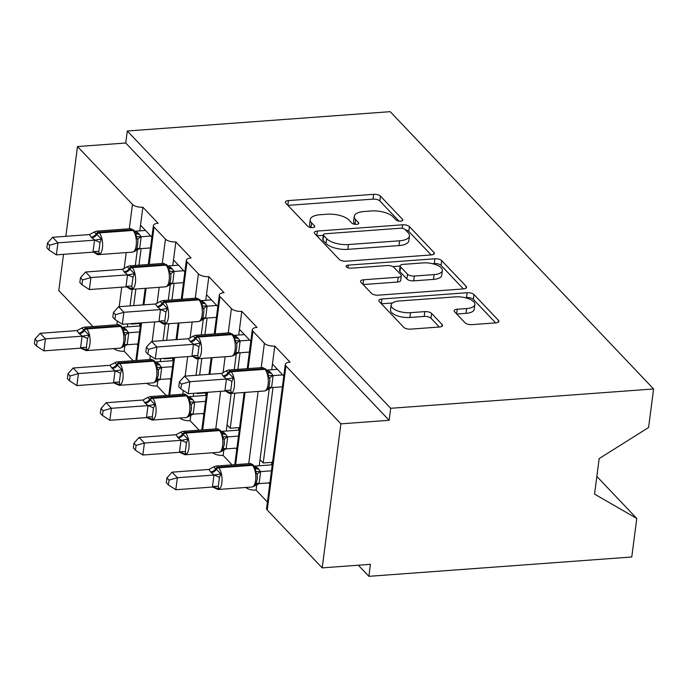 <?xml version="1.0" encoding="UTF-8"?>
<svg xmlns="http://www.w3.org/2000/svg" width="688" height="688" viewBox="0 0 688 688"><rect width="100%" height="100%" fill="white"/><g stroke="black" fill="none" stroke-linecap="round" stroke-linejoin="round"><path stroke-width="1.03" d="M400.665 221.14A3.646 1.488 7.4 0 0 402.824 220.083A3.646 1.488 7.4 0 0 402.523 219.369L380.481 196.157A5.203 2.124 7.4 0 0 373.67 194.317L288.444 200.586A5.203 2.124 7.4 0 0 285.357 202.1A5.203 2.124 7.4 0 0 285.778 203.123L307.828 226.326A3.646 1.488 7.4 0 0 312.593 227.616A3.646 1.488 7.4 0 0 314.76 226.558A3.646 1.488 7.4 0 0 314.459 225.845L311.604 222.843A16.658 6.803 7.4 0 1 310.236 219.584A16.658 6.803 7.4 0 1 320.118 214.733L327.221 214.209A16.658 6.803 7.4 0 1 349.014 220.091L351.86 223.093A3.646 1.488 7.4 0 0 356.633 224.374A3.646 1.488 7.4 0 0 358.792 223.316A3.646 1.488 7.4 0 0 358.491 222.602L355.636 219.601A16.658 6.803 7.4 0 1 354.268 216.342A16.658 6.803 7.4 0 1 364.15 211.5L371.253 210.975A16.658 6.803 7.4 0 1 393.046 216.849L395.901 219.85A3.646 1.488 7.4 0 0 400.665 221.14M465.062 322.801A5.203 2.124 7.4 0 0 471.873 324.633L495.781 322.878A5.203 2.124 7.4 0 0 498.869 321.365A5.203 2.124 7.4 0 0 498.439 320.341L473.955 294.567A5.203 2.124 7.4 0 0 467.143 292.727L381.917 298.996A5.203 2.124 7.4 0 0 378.83 300.51A5.203 2.124 7.4 0 0 379.26 301.533L403.744 327.307A5.203 2.124 7.4 0 0 410.555 329.139L439.434 327.015A5.203 2.124 7.4 0 0 442.522 325.501A5.203 2.124 7.4 0 0 442.1 324.487L431.617 313.453A5.203 2.124 7.4 0 0 424.806 311.621L410.487 312.67A13.923 5.685 7.4 0 1 391.128 305.033A13.923 5.685 7.4 0 1 399.384 300.983L455.49 296.863A13.923 5.685 7.4 0 1 474.849 304.5A13.923 5.685 7.4 0 1 466.593 308.542L457.245 309.23A5.203 2.124 7.4 0 0 454.157 310.744A5.203 2.124 7.4 0 0 454.579 311.767L465.062 322.801M127.306 131.004L390.698 408.294L653.6 388.969L390.199 111.671L127.306 131.004L125.741 143.009L77.503 146.553L132.466 204.413A7.955 3.251 7.4 0 0 142.872 207.217L158.094 223.247A7.955 3.251 -172.6 0 0 153.381 225.561A7.955 3.251 -172.6 0 0 154.035 227.117L165.447 239.132A7.955 3.251 7.4 0 0 175.853 241.935L191.075 257.966A7.955 3.251 -172.6 0 0 186.353 260.279A7.955 3.251 -172.6 0 0 187.007 261.836L198.419 273.85A7.955 3.251 7.4 0 0 208.834 276.653L224.047 292.675A7.955 3.251 -172.6 0 0 219.334 294.989A7.955 3.251 -172.6 0 0 219.988 296.545L231.4 308.568A7.955 3.251 7.4 0 0 241.806 311.372L257.028 327.393A7.955 3.251 -172.6 0 0 252.307 329.707A7.955 3.251 -172.6 0 0 252.96 331.263L264.381 343.286A7.955 3.251 7.4 0 0 274.787 346.09L290.009 362.112A7.955 3.251 -172.6 0 0 285.288 364.425A7.955 3.251 -172.6 0 0 285.941 365.982L340.904 423.842L322.199 567.875L370.436 564.323L368.88 576.329L358.319 565.218M431.247 254.938A5.203 2.124 7.4 0 0 434.334 253.425A5.203 2.124 7.4 0 0 433.913 252.41L409.429 226.627A5.203 2.124 7.4 0 0 402.618 224.795L317.383 231.065A5.203 2.124 7.4 0 0 314.296 232.578A5.203 2.124 7.4 0 0 314.726 233.593L339.21 259.367A5.203 2.124 7.4 0 0 346.021 261.208L431.247 254.938M441.696 260.597L466.18 286.371A5.203 2.124 7.4 0 1 466.602 287.395A5.203 2.124 7.4 0 1 463.514 288.908L378.288 295.178A5.203 2.124 7.4 0 1 371.477 293.337L361.002 282.304A5.203 2.124 7.4 0 1 360.572 281.289A5.203 2.124 7.4 0 1 363.66 279.775L398.223 277.23A5.203 2.124 7.4 0 0 401.31 275.716A5.203 2.124 7.4 0 0 400.88 274.701L393.932 267.383A5.203 2.124 7.4 0 0 387.12 265.542L351.138 268.191A3.646 1.488 7.4 0 1 346.073 266.196A3.646 1.488 7.4 0 1 348.231 265.138L434.885 258.765A5.203 2.124 7.4 0 1 441.696 260.597L441.068 265.396L463.402 288.917M268.673 482.907L269.748 484.042M245.822 487.457A7.955 3.251 7.4 0 0 256.082 490.114L256.83 484.335M256.082 490.114L267.417 502.051M259.238 465.759L260.038 459.627L263.212 462.972L273.016 387.49M260.038 459.627L269.3 388.316M263.212 462.972L272.577 462.284M271.717 369.74L274.787 346.09M272.448 364.09L283.783 376.026M235.692 448.189L236.775 449.324M212.841 452.738A7.955 3.251 7.4 0 0 223.101 455.396L223.849 449.617M223.101 455.396L232.114 464.882M226.266 431.041L227.057 424.917L230.231 428.254L234.789 393.166M237.885 369.361L240.035 352.772M227.057 424.917L231.151 393.433M234.238 369.628L236.319 353.598M230.231 428.254L239.605 427.566M238.736 335.022L241.806 311.372M239.467 329.38L250.802 341.308M202.719 413.471L203.794 414.615M179.869 418.02A7.955 3.251 7.4 0 0 190.12 420.686L190.877 414.898M190.12 420.686L199.133 430.163M196.828 393.089L197.258 393.536L197.318 393.054M199.658 375.037L201.808 358.448M204.904 334.643L207.062 318.054M196.02 375.313L198.17 358.715M201.266 334.91L203.347 318.879M197.258 393.536L206.624 392.848M205.755 300.312L208.834 276.653M206.495 294.662L217.829 306.59M169.738 378.753L170.822 379.896M146.888 383.302A7.955 3.251 7.4 0 0 157.148 385.968L157.896 380.18M157.148 385.968L166.161 395.454M163.856 358.371L164.277 358.818L164.337 358.336M166.677 340.319L168.835 323.73M171.923 299.925L174.081 283.336M163.039 340.594L165.197 324.005M168.285 300.192L170.366 284.17M164.277 358.818L173.643 358.13M172.783 265.594L175.853 241.935M173.514 259.944L184.848 271.872M136.757 344.034L137.841 345.178M113.907 348.592A7.955 3.251 7.4 0 0 124.167 351.25L124.924 345.471M124.167 351.25L133.18 360.736M130.875 323.652L131.296 324.1L131.365 323.618M133.704 305.61L135.854 289.02M138.95 265.207L141.1 248.617M130.066 305.876L132.216 289.287M135.312 265.473L137.394 249.452M131.296 324.1L140.67 323.412M139.802 230.876L142.872 207.217M140.541 225.225L151.867 237.154M322.199 567.875L267.236 510.014A7.955 3.251 -172.6 0 1 266.583 508.458L285.288 364.425M92.966 326.551L58.798 290.577L63.511 254.319M390.698 408.294L389.141 420.299L340.904 423.842M389.141 420.299L125.741 143.009M653.6 388.969L648.595 427.489L599.171 458.586L594.552 494.113L636.778 518.468L596.849 476.431M636.778 518.468L631.773 556.996L368.88 576.329M65.85 236.311L77.503 146.553M127.332 326.895L127.727 323.885M160.313 361.604L160.7 358.603M193.285 396.322L193.681 393.321M354.268 216.342L353.649 221.14A16.658 6.803 7.4 0 0 354.939 224.314M310.236 219.584L309.609 224.383A16.658 6.803 7.4 0 0 310.899 227.556M398.971 221.08L379.853 200.956A5.203 2.124 7.4 0 0 373.051 199.124L287.928 205.385M323.265 235.382L316.876 235.855M431.144 254.947L408.801 231.435A5.203 2.124 7.4 0 0 405.395 229.852M405.077 229.517A3.646 1.488 7.4 0 0 400.313 228.235L325.501 233.739A3.646 1.488 7.4 0 0 323.343 234.797A3.646 1.488 7.4 0 0 323.635 235.511L326.645 238.676A16.658 6.803 7.4 0 0 348.438 244.55L399.573 240.791A16.658 6.803 7.4 0 0 409.455 235.95A16.658 6.803 7.4 0 0 408.087 232.69L405.077 229.517M323.343 234.797L322.715 239.596A3.646 1.488 7.4 0 0 323.016 240.31L323.635 235.511M409.455 235.95L408.835 240.748A16.658 6.803 7.4 0 1 398.954 245.59L347.818 249.357A16.658 6.803 7.4 0 1 326.026 243.475L323.016 240.31M363.144 284.565L397.604 282.037A5.203 2.124 7.4 0 0 400.691 280.523L401.31 275.716M392.848 266.609L400.106 266.075M432.494 263.693L434.257 263.564L434.885 258.765M434.094 274.598A13.923 5.685 7.4 0 0 442.35 270.547A13.923 5.685 7.4 0 0 422.991 262.911L403.22 264.364A5.203 2.124 7.4 0 0 400.132 265.878A5.203 2.124 7.4 0 0 400.562 266.892L407.511 274.211A5.203 2.124 7.4 0 0 414.322 276.051L434.094 274.598L433.466 279.397A13.923 5.685 7.4 0 0 441.73 275.346L442.35 270.547M400.132 265.878L399.513 270.676A5.203 2.124 7.4 0 0 399.934 271.7L400.562 266.892M433.466 279.397L413.703 280.85A5.203 2.124 7.4 0 1 406.892 279.01L399.934 271.7M441.068 265.396A5.203 2.124 7.4 0 0 434.257 263.564M474.849 304.5L474.23 309.299A13.923 5.685 7.4 0 1 465.974 313.35L456.729 314.029M391.128 305.033L390.5 309.832A13.923 5.685 7.4 0 0 409.859 317.469L410.487 312.67M439.322 327.024L430.998 318.252A5.203 2.124 7.4 0 0 424.186 316.42L409.859 317.469M495.67 322.887L473.335 299.366A5.203 2.124 7.4 0 0 466.524 297.534L465.002 297.646M392.513 302.978L381.41 303.786M89.466 234.574L52.649 237.283L57.93 242.847L94.755 240.138L91.083 237.076L89.466 234.574L94.652 231.847C94.144 232.028 94.677 232.664 96.243 233.757L101.471 239.02L99.984 242.615L98.814 251.619L99.528 254.027L94.548 252.367A2.649 2.159 136.5 0 0 94.927 252.978L94.29 252.315A2.649 2.159 -43.5 0 1 94.187 252.195L94.29 252.315M49.605 245.238L47.489 243.019L46.87 247.809L48.986 250.036L49.605 245.238L57.93 242.847L56.373 254.844L92.983 252.152L94.54 240.155M99.528 254.027L92.983 252.152M150.792 236.018L141.195 236.724L139.681 248.626L134.237 251.473L136.628 248.841M150.474 247.929L139.638 248.729M145.503 230.454L135.691 231.177L138.735 233.567L141.195 236.724M134.616 251.361L132.483 252.126A11.404 4.678 -94.2 0 0 136.19 245.539A11.404 4.678 -94.2 0 0 132.99 230.428L132.354 229.758A11.404 4.678 -94.2 0 0 130.178 228.708L133.962 230.334A2.649 2.159 136.5 0 0 132.354 229.758L98.582 232.243A2.649 2.159 136.5 0 0 96.243 233.757A5.831 4.756 -43.5 0 1 91.083 237.076M137.935 241.815L137.798 239.837L136.181 236.466L136.181 233.378L133.962 230.334M140.98 236.741L136.181 236.466M101.471 239.02L94.755 240.138M52.649 237.283L47.489 243.019M48.986 250.036L56.373 254.844M140.343 325.931L123.221 327.196L126.257 329.586L128.742 332.837L127.211 344.645L121.767 347.492L124.158 344.851M35.019 339.038L34.4 343.828L36.516 346.055L37.135 341.257L35.019 339.038L40.179 333.302L45.46 338.866L82.285 336.157L78.613 333.095L76.996 330.593L82.182 327.858C81.674 328.047 82.207 328.683 83.773 329.767L89.001 335.039L87.514 338.634L86.344 347.638L87.058 350.046L81.949 348.248M37.135 341.257L45.46 338.866L43.903 350.863L80.513 348.171L82.07 336.174M40.179 333.302L76.996 330.593M87.058 350.046L80.513 348.171M139.561 331.943L128.725 332.743M138.004 343.948L127.168 344.74M125.293 340.655L125.328 335.847L123.711 332.485L123.711 329.397L122.129 327.024A2.649 2.159 136.5 0 0 120.512 326.447L119.884 325.777A11.404 4.678 -94.2 0 0 117.708 324.727L83.936 327.213A11.404 4.678 85.8 0 1 86.112 328.262L119.884 325.777A2.649 2.159 -43.5 0 1 121.492 326.353C119.437 324.856 118.173 324.323 117.708 324.727M123.711 332.485L128.51 332.76M82.285 336.157L89.001 335.039M43.903 350.863L36.516 346.055M139.638 325.983L139.965 323.463M114.561 362.825L116.917 361.931A11.404 4.678 85.8 0 1 119.093 362.98L119.729 363.642A11.404 4.678 85.8 0 1 122.928 378.753A11.404 4.678 85.8 0 1 119.222 385.34L152.985 382.855L155.118 382.089L157.139 379.57M68 373.756L67.381 378.546L69.488 380.774L70.116 375.975L68 373.756L73.152 368.02L78.441 373.584L115.266 370.875L112.221 368.476L109.977 365.311L115.163 362.576C114.655 362.765 115.18 363.402 116.745 364.485L121.982 369.757L120.495 373.352L119.325 382.356L120.03 384.755L114.922 382.967M70.116 375.975L78.441 373.584L76.875 385.581L113.486 382.889L115.042 370.892M73.152 368.02L109.977 365.311M120.03 384.755L113.486 382.889M173.316 360.65L156.202 361.905L159.238 364.305L161.723 367.555L160.184 379.363L155.118 382.098M172.542 366.661L161.706 367.461M170.977 378.667L160.141 379.458M158.266 375.373L158.309 370.565L156.692 367.203L156.683 364.098M156.692 367.203L161.491 367.478M115.266 370.875L121.982 369.757M76.875 385.581L69.488 380.774M172.611 360.701L172.937 358.181M147.533 397.544L149.889 396.649A11.404 4.678 85.8 0 1 152.065 397.698L152.702 398.361A11.404 4.678 85.8 0 1 155.909 413.471A11.404 4.678 85.8 0 1 152.203 420.058L185.966 417.573L188.099 416.808L190.112 414.288M100.981 408.466L100.353 413.264L102.469 415.492L103.088 410.693L100.981 408.466L106.133 402.738L111.413 408.302L148.238 405.593L145.202 403.194L142.949 400.029L148.135 397.294C147.628 397.483 148.161 398.12 149.726 399.203L154.955 404.475L153.467 408.061L152.297 417.074L153.011 419.474L147.903 417.685M103.088 410.693L111.413 408.302L109.856 420.299L146.467 417.607L148.023 405.61M106.133 402.738L142.949 400.029M153.011 419.474L146.467 417.607M206.297 395.368L189.174 396.623L192.219 399.023L194.695 402.274L193.165 414.081L188.099 416.808M205.514 401.379L194.678 402.179M203.958 413.385L193.122 414.176M191.247 410.091L191.281 405.284L189.664 401.921L189.664 398.834L188.082 396.451A2.649 2.159 136.5 0 0 186.474 395.884L185.837 395.213A11.404 4.678 -94.2 0 0 183.662 394.164L149.889 396.649M189.664 401.921L194.463 402.196M148.238 405.593L154.955 404.475M109.856 420.299L102.469 415.492M205.592 395.419L205.918 392.9M180.514 432.262L182.87 431.367A11.404 4.678 85.8 0 1 185.046 432.417L185.683 433.079A11.404 4.678 85.8 0 1 188.882 448.189A11.404 4.678 85.8 0 1 185.175 454.777L218.947 452.291L221.072 451.526L223.093 449.006M133.954 443.184L133.334 447.983L135.441 450.201L136.069 445.411L133.954 443.184L139.105 437.448L144.394 443.012L181.219 440.311L178.183 437.912L175.93 434.739L181.116 432.012C180.609 432.202 181.133 432.838 182.698 433.922L187.936 439.193L186.448 442.78L185.278 451.784L185.984 454.192L180.884 452.403M136.069 445.411L144.394 443.012L142.837 455.017L179.439 452.326L181.004 440.32M139.105 437.448L175.93 434.739M185.984 454.192L179.439 452.326M239.269 430.086L222.155 431.342L225.191 433.741L227.676 436.983L226.146 448.8L221.072 451.526M238.495 436.097L227.659 436.889M236.93 448.094L226.094 448.894M224.228 444.809L224.262 440.002L222.645 436.639L222.284 433.148M222.645 436.639L227.444 436.914M181.219 440.311L187.936 439.193M142.837 455.017L135.441 450.201M238.564 430.138L238.899 427.618M213.495 466.98L215.851 466.077A11.404 4.678 85.8 0 1 218.027 467.126L218.655 467.797A11.404 4.678 85.8 0 1 221.863 482.907A11.404 4.678 85.8 0 1 218.156 489.495L251.92 487.009L254.053 486.244L256.074 483.724M166.935 477.902L166.307 482.701L168.422 484.92L169.042 480.129L166.935 477.902L172.086 472.166L177.366 477.73L214.2 475.03L211.156 472.63L208.911 469.457L214.097 466.731C213.581 466.92 214.114 467.556 215.679 468.64L220.908 473.912L219.429 477.498L218.259 486.502L218.965 488.91L213.856 487.121M169.042 480.129L177.366 477.73L175.81 489.736L212.42 487.044L213.977 475.038M172.086 472.166L208.911 469.457M218.965 488.91L212.42 487.044M272.25 464.804L255.128 466.06L258.172 468.459L260.649 471.701L259.075 483.612L254.053 486.244M271.468 470.816L260.632 471.607M269.911 482.813L259.075 483.612M257.2 479.527L257.243 474.72L255.626 471.357L255.265 467.866M255.626 471.357L260.417 471.624M214.2 475.03L220.908 473.912M175.81 489.736L168.422 484.92M271.545 464.856L271.872 462.336M122.447 269.292L85.622 272.001L90.911 277.565L127.736 274.856L124.691 272.457L122.447 269.292L127.633 266.557C127.125 266.746 127.65 267.383 129.215 268.475L134.452 273.738L132.965 277.333L131.795 286.337L132.5 288.745L127.521 287.085A2.649 2.159 136.5 0 0 127.908 287.696L127.271 287.034A2.649 2.159 -43.5 0 1 127.168 286.913L127.271 287.034M82.586 279.956L80.47 277.737L79.851 282.527L81.958 284.755L82.586 279.956L90.911 277.565L89.345 289.562L125.956 286.87L127.512 274.873M132.5 288.745L125.956 286.87M183.765 270.737L174.176 271.442L172.654 283.344L167.21 286.191L169.609 283.551M183.447 282.648L172.611 283.439M178.484 265.172L168.672 265.895L171.708 268.286L174.176 271.442M167.588 286.079L165.455 286.836A11.404 4.678 -94.2 0 0 169.171 280.248A11.404 4.678 -94.2 0 0 165.963 265.147L165.326 264.476A11.404 4.678 -94.2 0 0 163.151 263.427L166.943 265.052A2.649 2.159 136.5 0 0 165.326 264.476L131.563 266.961A2.649 2.159 136.5 0 0 129.215 268.475A5.831 4.756 -43.5 0 1 124.064 271.794M170.916 276.533L170.779 274.546L169.162 271.184L169.153 268.079M173.961 271.459L169.162 271.184M134.452 273.738L127.736 274.856M85.622 272.001L80.47 277.737M81.958 284.755L89.345 289.562M155.428 304.01L118.603 306.719L123.883 312.283L160.708 309.574L157.036 306.513L155.428 304.01L160.614 301.275C160.098 301.464 160.631 302.101 162.196 303.184L167.425 308.456L165.937 312.051L164.767 321.055L165.481 323.463L160.502 321.795A2.649 2.159 136.5 0 0 160.88 322.414L160.244 321.752A2.649 2.159 -43.5 0 1 160.141 321.631L160.244 321.752M115.558 314.674L113.451 312.455L112.823 317.245L114.939 319.473L115.558 314.674L123.883 312.283L122.326 324.28L158.937 321.588L160.493 309.591M165.481 323.463L158.937 321.588M216.746 305.455L207.148 306.16L205.635 318.062L200.191 320.909L202.59 318.269M216.428 317.366L205.592 318.157M211.457 299.891L201.644 300.604L204.689 303.004L207.148 306.16M200.569 320.797L198.436 321.554A11.404 4.678 -94.2 0 0 202.143 314.966A11.404 4.678 -94.2 0 0 198.944 299.865L198.307 299.194A11.404 4.678 -94.2 0 0 196.132 298.145L199.916 299.77A2.649 2.159 136.5 0 0 198.307 299.194L164.544 301.679A2.649 2.159 136.5 0 0 162.196 303.184A5.831 4.756 -43.5 0 1 157.036 306.513M203.897 311.243L203.76 309.265L202.143 305.902L202.134 302.815L199.916 299.77M206.933 306.177L202.143 305.902M167.425 308.456L160.708 309.574M118.603 306.719L113.451 312.455M114.939 319.473L122.326 324.28M188.4 338.728L151.575 341.437L156.864 347.001L193.689 344.292L190.017 341.231L188.4 338.728L193.586 335.993C193.079 336.183 193.603 336.819 195.177 337.903L200.406 343.174L198.918 346.761L197.748 355.773L198.454 358.173L193.474 356.513A2.649 2.159 136.5 0 0 193.861 357.132L193.225 356.461A2.649 2.159 -43.5 0 1 193.122 356.341L193.225 356.461M148.539 349.392L146.424 347.165L145.804 351.964L147.911 354.191L148.539 349.392L156.864 347.001L155.307 358.998L191.909 356.307L193.474 344.31M198.454 358.173L191.909 356.307M249.718 340.173L240.129 340.878L238.616 352.781L233.172 355.627L235.563 352.987M249.409 352.084L238.573 352.875M244.438 334.609L234.625 335.323L237.661 337.722L240.129 340.878M233.55 355.515L231.417 356.272A11.404 4.678 -94.2 0 0 235.124 349.685A11.404 4.678 -94.2 0 0 231.916 334.583L231.288 333.912A11.404 4.678 -94.2 0 0 229.104 332.863L232.897 334.488A2.649 2.159 136.5 0 0 231.288 333.912L197.516 336.398A2.649 2.159 136.5 0 0 195.177 337.903A5.831 4.756 -43.5 0 1 190.017 341.231M236.87 345.961L236.732 343.983L235.115 340.62L234.754 337.129M239.914 340.895L235.115 340.62M200.406 343.174L193.689 344.292M151.575 341.437L146.424 347.165M147.911 354.191L155.307 358.998M221.381 373.438L184.556 376.155L189.836 381.711L226.67 379.011L223.626 376.611L221.381 373.438L226.567 370.712C226.06 370.901 226.584 371.537 228.149 372.621L233.387 377.893L231.899 381.479L230.729 390.483L231.435 392.891L226.455 391.231A2.649 2.159 136.5 0 0 226.834 391.85L226.206 391.18A2.649 2.159 -43.5 0 1 226.094 391.059L226.206 391.18M181.512 384.11L179.405 381.883L178.777 386.682L180.892 388.901L181.512 384.11L189.836 381.711L188.28 393.717L224.89 391.025L226.447 379.019M231.435 392.891L224.89 391.025M282.699 374.883L273.102 375.596L271.588 387.499L266.144 390.345L268.544 387.705M282.381 386.794L271.545 387.593M277.419 369.327L267.598 370.041L270.642 372.44L273.102 375.596M266.523 390.234L264.39 390.99A11.404 4.678 -94.2 0 0 268.096 384.403A11.404 4.678 -94.2 0 0 264.897 369.301L264.261 368.63A11.404 4.678 -94.2 0 0 262.085 367.581L265.869 369.207A2.649 2.159 136.5 0 0 264.261 368.63L230.497 371.116A2.649 2.159 136.5 0 0 228.149 372.621A5.831 4.756 -43.5 0 1 222.989 375.94M269.851 380.679L269.713 378.701L268.096 375.338L268.088 372.234L265.869 369.207M272.887 375.614L268.096 375.338M233.387 377.893L226.67 379.011M184.556 376.155L179.405 381.883M180.892 388.901L188.28 393.717M402.351 220.693L402.523 219.369M314.287 227.169L314.459 225.845M358.319 223.935L358.491 222.602M267.236 510.014L285.941 365.982M248.746 463.66L258.12 391.455M261.216 367.641L264.381 343.286M235.64 464.624L245.023 392.418M248.11 368.605L252.96 331.263M215.765 428.942L220.65 391.334M223.041 372.939L225.148 356.737M228.235 332.923L231.4 308.568M202.668 429.905L207.552 392.298M209.892 374.289L212.042 357.7M215.138 333.886L219.988 296.545M182.793 394.224L183.275 390.457M185.141 376.104L187.669 356.616M190.06 338.221L192.167 322.018M195.263 298.214L198.419 273.85M169.687 395.187L174.571 357.579M176.911 339.571L179.069 322.982M182.157 299.177L187.007 261.836M149.812 359.506L150.302 355.739M152.168 341.394L154.697 321.907M157.088 303.503L159.186 287.3M162.282 263.495L165.447 239.132M136.714 360.469L141.599 322.87M143.938 304.853L146.088 288.263M149.184 264.459L154.035 227.117M116.831 324.796L117.321 321.021M119.187 306.676L121.716 287.188M124.107 268.784L126.214 252.582M129.301 228.777L132.466 204.413M355.025 224.331L355.636 219.601M310.993 227.565L311.604 222.843M287.833 205.282L288.444 200.586M373.051 199.124L373.67 194.317M379.853 200.956L380.481 196.157M316.781 235.752L317.383 231.065M402.162 228.321L402.618 224.795M408.801 231.435L409.429 226.627M433.664 254.302L433.913 252.41M326.026 243.475L326.645 238.676M347.818 249.357L348.438 244.55M398.954 245.59L399.573 240.791M465.931 288.272L466.18 286.371M363.049 284.462L363.66 279.775M397.604 282.037L398.223 277.23M347.887 267.77L348.231 265.138M406.892 279.01L407.511 274.211M413.703 280.85L414.322 276.051M456.634 313.926L457.245 309.23M465.974 313.35L466.593 308.542M424.186 316.42L424.806 311.621M430.998 318.252L431.617 313.453M441.851 326.379L442.1 324.487M381.307 303.692L381.917 298.996M466.524 297.534L467.143 292.727M473.335 299.366L473.955 294.567M498.198 322.233L498.439 320.341M94.282 231.959L96.406 231.194A11.404 4.678 85.8 0 1 98.582 232.243L99.218 232.914A11.404 4.678 85.8 0 1 102.426 248.015A11.404 4.678 85.8 0 1 98.711 254.603L132.483 252.126M91.719 237.738A5.831 4.756 -43.5 0 0 96.879 234.419A2.649 2.159 -43.5 0 1 99.218 232.914L132.99 230.428A2.649 2.159 -43.5 0 1 134.599 231.005M138.735 233.567A5.831 4.756 -43.5 0 1 135.957 232.931M139.363 234.238A5.831 4.756 -43.5 0 1 136.121 233.258M141.212 236.818A5.831 2.993 -10.9 0 0 137.798 239.837M139.681 248.626A5.831 1.548 23.6 0 0 136.749 248.609M99.984 242.615A5.831 1.548 23.6 0 0 94.497 240.25M98.814 251.619A5.831 2.993 -10.9 0 0 92.957 252.057M86.241 350.622L120.013 348.137A11.404 4.678 -94.2 0 0 123.72 341.549A11.404 4.678 -94.2 0 0 120.512 326.447L86.748 328.933A11.404 4.678 85.8 0 1 89.956 344.034A11.404 4.678 85.8 0 1 86.241 350.622L82.457 348.997A2.649 2.159 -43.5 0 1 82.078 348.386A5.831 4.756 136.5 0 0 82.027 348.266M78.613 333.095A5.831 4.756 136.5 0 0 83.773 329.767A2.649 2.159 -43.5 0 1 86.112 328.262L86.748 328.933A2.649 2.159 136.5 0 0 84.4 330.438A5.831 4.756 136.5 0 1 79.249 333.757M124.279 344.619A5.831 1.548 -156.4 0 1 127.211 344.645M125.328 335.847A5.831 2.993 169.1 0 1 128.742 332.837M123.651 329.277A5.831 4.756 136.5 0 0 126.893 330.257M123.479 328.95A5.831 4.756 136.5 0 0 126.257 329.586M80.487 348.076A5.831 2.993 169.1 0 1 86.344 347.638M82.027 336.269A5.831 1.548 -156.4 0 1 87.514 338.634M152.985 382.855A11.404 4.678 -94.2 0 0 156.701 376.267A11.404 4.678 -94.2 0 0 153.493 361.166L152.856 360.495A11.404 4.678 -94.2 0 0 150.681 359.446L116.917 361.931M119.222 385.34L115.438 383.715A2.649 2.159 -43.5 0 1 115.051 383.096A5.831 4.756 136.5 0 0 115.008 382.984M111.594 367.813A5.831 4.756 136.5 0 0 116.745 364.485A2.649 2.159 -43.5 0 1 119.093 362.98L152.856 360.495A2.649 2.159 -43.5 0 1 154.473 361.071C152.409 359.575 151.145 359.033 150.681 359.446M112.221 368.476A5.831 4.756 136.5 0 0 117.381 365.156A2.649 2.159 136.5 0 1 119.729 363.642L153.493 361.166A2.649 2.159 136.5 0 1 155.101 361.742L154.473 361.071M157.26 379.337A5.831 1.548 -156.4 0 1 160.184 379.363M158.309 370.565A5.831 2.993 169.1 0 1 161.723 367.555M156.632 363.995A5.831 4.756 136.5 0 0 159.874 364.975M156.46 363.668A5.831 4.756 136.5 0 0 159.238 364.305M113.468 382.795A5.831 2.993 169.1 0 1 119.325 382.356M114.999 370.987A5.831 1.548 -156.4 0 1 120.495 373.352M185.966 417.573A11.404 4.678 -94.2 0 0 189.673 410.985A11.404 4.678 -94.2 0 0 186.474 395.884L152.702 398.361A2.649 2.159 136.5 0 0 150.362 399.874A5.831 4.756 136.5 0 1 145.202 403.194M152.203 420.058L148.41 418.433A2.649 2.159 -43.5 0 1 148.032 417.814A5.831 4.756 136.5 0 0 147.98 417.702M144.566 402.523A5.831 4.756 136.5 0 0 149.726 399.203A2.649 2.159 -43.5 0 1 152.065 397.698L185.837 395.213A2.649 2.159 -43.5 0 1 187.446 395.789C185.39 394.293 184.126 393.751 183.662 394.164M190.232 414.056A5.831 1.548 -156.4 0 1 193.165 414.081M191.281 405.284A5.831 2.993 169.1 0 1 194.695 402.274M189.604 398.713A5.831 4.756 136.5 0 0 192.846 399.694M189.441 398.386A5.831 4.756 136.5 0 0 192.219 399.023M146.449 417.513A5.831 2.993 169.1 0 1 152.297 417.074M147.98 405.705A5.831 1.548 -156.4 0 1 153.467 408.061M218.947 452.291A11.404 4.678 -94.2 0 0 222.654 445.704A11.404 4.678 -94.2 0 0 219.446 430.602L218.81 429.931A11.404 4.678 -94.2 0 0 216.634 428.882L182.87 431.367M185.175 454.777L181.391 453.151A2.649 2.159 -43.5 0 1 181.004 452.532A5.831 4.756 136.5 0 0 180.961 452.42M177.547 437.241A5.831 4.756 136.5 0 0 182.698 433.922A2.649 2.159 -43.5 0 1 185.046 432.417L218.81 429.931A2.649 2.159 -43.5 0 1 220.427 430.507C218.363 429.011 217.107 428.469 216.634 428.882M178.183 437.912A5.831 4.756 136.5 0 0 183.335 434.592A2.649 2.159 136.5 0 1 185.683 433.079L219.446 430.602A2.649 2.159 136.5 0 1 221.063 431.17L220.427 430.507M223.213 448.774A5.831 1.548 -156.4 0 1 226.146 448.8M224.262 440.002A5.831 2.993 169.1 0 1 227.676 436.983M222.585 433.431A5.831 4.756 136.5 0 0 225.827 434.412M222.413 433.105A5.831 4.756 136.5 0 0 225.191 433.741M179.422 452.231A5.831 2.993 169.1 0 1 185.278 451.784M180.953 440.423A5.831 1.548 -156.4 0 1 186.448 442.78M251.92 487.009A11.404 4.678 -94.2 0 0 255.626 480.422A11.404 4.678 -94.2 0 0 252.427 465.312L251.791 464.649A11.404 4.678 -94.2 0 0 249.615 463.6L215.851 466.077M218.156 489.495L214.364 487.869A2.649 2.159 -43.5 0 1 213.985 487.25A5.831 4.756 136.5 0 0 213.942 487.13M210.519 471.959A5.831 4.756 136.5 0 0 215.679 468.64A2.649 2.159 -43.5 0 1 218.027 467.126L251.791 464.649A2.649 2.159 -43.5 0 1 253.399 465.226C251.344 463.729 250.079 463.187 249.615 463.6M211.156 472.63A5.831 4.756 136.5 0 0 216.316 469.311A2.649 2.159 136.5 0 1 218.655 467.797L252.427 465.312A2.649 2.159 136.5 0 1 254.035 465.888L253.399 465.226M256.194 483.492A5.831 1.548 -156.4 0 1 259.118 483.509M257.243 474.72A5.831 2.993 169.1 0 1 260.649 471.701M255.558 468.15A5.831 4.756 136.5 0 0 258.808 469.13M255.394 467.823A5.831 4.756 136.5 0 0 258.172 468.459M212.403 486.949A5.831 2.993 169.1 0 1 218.259 486.502M213.934 475.141A5.831 1.548 -156.4 0 1 219.429 477.498M127.031 266.815L129.387 265.912A11.404 4.678 85.8 0 1 131.563 266.961L132.199 267.632A11.404 4.678 85.8 0 1 135.398 282.734A11.404 4.678 85.8 0 1 131.692 289.321L165.455 286.836M124.691 272.457A5.831 4.756 -43.5 0 0 129.851 269.137A2.649 2.159 -43.5 0 1 132.199 267.632L165.963 265.147A2.649 2.159 -43.5 0 1 167.571 265.723L166.943 265.052M171.708 268.286A5.831 4.756 -43.5 0 1 168.93 267.649M172.344 268.956A5.831 4.756 -43.5 0 1 169.102 267.976M174.193 271.536A5.831 2.993 -10.9 0 0 170.779 274.546M172.654 283.344A5.831 1.548 23.6 0 0 169.73 283.318M132.965 277.333A5.831 1.548 23.6 0 0 127.469 274.968M131.795 286.337A5.831 2.993 -10.9 0 0 125.938 286.776M160.012 301.533L162.359 300.63A11.404 4.678 85.8 0 1 164.544 301.679L165.172 302.342A11.404 4.678 85.8 0 1 168.379 317.452A11.404 4.678 85.8 0 1 164.673 324.039L198.436 321.554M157.672 307.175A5.831 4.756 -43.5 0 0 162.832 303.855A2.649 2.159 -43.5 0 1 165.172 302.342L198.944 299.865A2.649 2.159 -43.5 0 1 200.552 300.441M204.689 303.004A5.831 4.756 -43.5 0 1 201.911 302.367M205.316 303.675A5.831 4.756 -43.5 0 1 202.074 302.694M207.165 306.255A5.831 2.993 -10.9 0 0 203.76 309.265M205.635 318.062A5.831 1.548 23.6 0 0 202.702 318.037M165.937 312.051A5.831 1.548 23.6 0 0 160.45 309.686M164.767 321.055A5.831 2.993 -10.9 0 0 158.919 321.494M193.208 336.114L195.34 335.348A11.404 4.678 85.8 0 1 197.516 336.398L198.153 337.06A11.404 4.678 85.8 0 1 201.352 352.17A11.404 4.678 85.8 0 1 197.645 358.758L231.417 356.272M190.653 341.893A5.831 4.756 -43.5 0 0 195.805 338.573A2.649 2.159 -43.5 0 1 198.153 337.06L231.916 334.583A2.649 2.159 -43.5 0 1 233.533 335.151L232.897 334.488M237.661 337.722A5.831 4.756 -43.5 0 1 234.883 337.086M238.297 338.393A5.831 4.756 -43.5 0 1 235.055 337.412M240.146 340.973A5.831 2.993 -10.9 0 0 236.732 343.983M238.616 352.781A5.831 1.548 23.6 0 0 235.683 352.755M198.918 346.761A5.831 1.548 23.6 0 0 193.431 344.404M197.748 355.773A5.831 2.993 -10.9 0 0 191.892 356.212M225.965 370.961L228.321 370.067A11.404 4.678 85.8 0 1 230.497 371.116L231.125 371.778A11.404 4.678 85.8 0 1 234.333 386.888A11.404 4.678 85.8 0 1 230.626 393.476L264.39 390.99M223.626 376.611A5.831 4.756 -43.5 0 0 228.786 373.292A2.649 2.159 -43.5 0 1 231.125 371.778L264.897 369.301A2.649 2.159 -43.5 0 1 266.505 369.869M270.642 372.44A5.831 4.756 -43.5 0 1 267.864 371.804M271.278 373.111A5.831 4.756 -43.5 0 1 268.036 372.131M273.127 375.691A5.831 2.993 -10.9 0 0 269.713 378.701M271.588 387.499A5.831 1.548 23.6 0 0 268.664 387.473M231.899 381.479A5.831 1.548 23.6 0 0 226.404 379.122M230.729 390.483A5.831 2.993 -10.9 0 0 224.873 390.93M135.846 360.538L140.73 322.93M143.07 304.922L145.228 288.324M148.316 264.519L153.381 225.561M168.827 395.256L173.711 357.648M176.051 339.631L178.201 323.042M181.297 299.237L186.353 260.279M201.799 429.974L206.684 392.366M209.023 374.349L211.182 357.76M214.269 333.955L219.334 294.989M234.78 464.692L244.154 392.478M247.25 368.673L252.307 329.707M96.406 231.194L130.178 228.708M94.927 252.978C96.991 254.474 98.246 255.016 98.711 254.603M135.811 250.2C136.663 250.165 137.368 247.345 137.935 241.729M125.465 337.748L125.293 340.784L123.341 346.219M120.013 348.137L122.137 347.371M81.812 327.978L83.936 327.213M82.457 348.997L81.82 348.334M122.129 327.024L121.492 326.353M158.438 372.466L158.274 375.502L156.322 380.937M115.438 383.715L114.801 383.044M156.331 363.711L155.101 361.742M191.419 407.184L191.247 410.22L189.295 415.655M148.41 418.433L147.774 417.762M188.082 396.451L187.446 395.789M224.391 441.902L224.228 444.93L222.276 450.373M181.391 453.151L180.755 452.48M222.645 433.552L221.063 431.17M257.372 476.621L257.2 479.648L255.248 485.092M214.364 487.869L213.736 487.199M255.618 468.27L254.035 465.888M129.387 265.912L163.151 263.427M127.908 287.696C129.963 289.192 131.227 289.734 131.692 289.321M168.792 284.918C169.644 284.884 170.349 282.063 170.908 276.447M168.801 267.692L167.571 265.723M162.359 300.63L196.132 298.145M160.88 322.414C162.944 323.91 164.2 324.452 164.673 324.039M201.765 319.636C202.616 319.602 203.321 316.781 203.889 311.165M195.34 335.348L229.104 332.863M193.861 357.132C195.917 358.629 197.181 359.162 197.645 358.758M234.746 354.354C235.597 354.32 236.302 351.499 236.861 345.883M235.115 337.533L233.533 335.151M228.321 370.067L262.085 367.581M226.834 391.85C228.898 393.338 230.162 393.88 230.626 393.476M267.727 389.073C268.569 389.038 269.283 386.217 269.842 380.602"/></g></svg>
